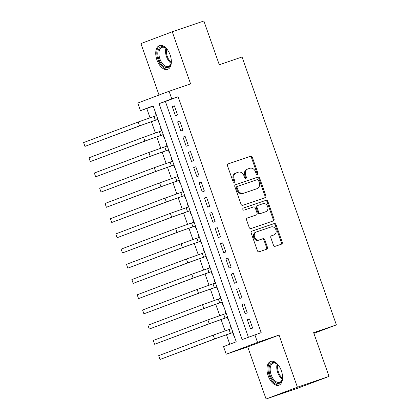 <?xml version="1.0" encoding="UTF-8"?>
<svg xmlns="http://www.w3.org/2000/svg" width="420" height="420" viewBox="0 0 420 420"><rect width="100%" height="100%" fill="white"/><g stroke="black" fill="none" stroke-linecap="round" stroke-linejoin="round"><path stroke-width="0.63" d="M257.408 174.515A1.108 0.919 69.4 0 0 257.906 173.171L252.32 157.295A1.586 1.312 69.4 0 0 250.551 156.224L228.197 163.847A1.586 1.312 69.4 0 0 228.165 163.858A1.586 1.312 69.4 0 0 227.483 165.769L233.074 181.64A1.108 0.919 69.4 0 0 234.811 181.046L234.087 178.994A5.072 4.2 69.4 0 1 236.276 172.893A5.072 4.2 69.4 0 1 236.376 172.856L238.24 172.221A5.072 4.2 69.4 0 1 243.899 175.649L244.624 177.702A1.108 0.919 69.4 0 0 246.362 177.109L245.637 175.056A5.072 4.2 69.4 0 1 247.821 168.956A5.072 4.2 69.4 0 1 247.926 168.919L249.79 168.284A5.072 4.2 69.4 0 1 255.444 171.712L256.168 173.765A1.108 0.919 69.4 0 0 257.408 174.515M256.956 174.531A1.108 0.919 69.4 0 0 257.061 173.492L251.47 157.616A1.586 1.312 69.4 0 0 249.706 156.544L227.971 163.958M233.861 182.406A1.108 0.919 69.4 0 0 233.966 181.367L233.242 179.314L234.087 178.994M245.406 178.469A1.108 0.919 69.4 0 0 245.511 177.429L244.792 175.376L245.637 175.056M281.379 370.823A12.59 7.056 -108.8 0 0 270.711 361.399A12.59 7.056 -108.8 0 0 268.17 375.8A12.59 7.056 -108.8 0 0 278.838 385.224A12.59 7.056 -108.8 0 0 281.379 370.823M170.153 54.989A12.59 7.056 -108.8 0 0 159.484 45.559A12.59 7.056 -108.8 0 0 156.944 59.96A12.59 7.056 -108.8 0 0 167.612 69.389A12.59 7.056 -108.8 0 0 170.153 54.989M273.473 245.217A1.586 1.312 69.4 0 0 275.242 246.288L281.516 244.151A1.586 1.312 69.4 0 0 281.547 244.141A1.586 1.312 69.4 0 0 282.23 242.235L276.019 224.606A1.586 1.312 69.4 0 0 274.255 223.535L251.9 231.158A1.586 1.312 69.4 0 0 251.869 231.168A1.586 1.312 69.4 0 0 251.186 233.074L257.392 250.703A1.586 1.312 69.4 0 0 259.161 251.774L266.737 249.191A1.586 1.312 69.4 0 0 266.768 249.181A1.586 1.312 69.4 0 0 267.451 247.275L264.794 239.726A1.586 1.312 69.4 0 0 263.025 238.66L259.271 239.941A4.237 3.507 69.4 0 1 254.562 237.127A4.237 3.507 69.4 0 1 256.368 231.977A4.237 3.507 69.4 0 1 256.457 231.945L271.173 226.926A4.237 3.507 69.4 0 1 275.882 229.74A4.237 3.507 69.4 0 1 274.071 234.89A4.237 3.507 69.4 0 1 273.987 234.922L271.535 235.757A1.586 1.312 69.4 0 0 271.498 235.767A1.586 1.312 69.4 0 0 270.816 237.673L273.473 245.217M254.861 334.787L257.544 342.4L226.212 354.202L223.535 346.589L236.234 341.806L153.148 105.882L140.448 110.665L137.771 103.052L169.097 91.25L171.78 98.863L159.075 103.645L242.162 339.575L261.188 332.635L178.106 96.705L171.78 98.863M169.097 91.25L190.607 83.916L172.247 31.784L203.873 21L219.282 64.759L242.056 56.994L336.394 324.886L313.625 332.651L329.033 376.415L297.407 387.198L279.048 335.066L257.544 342.4M265.151 197.684A1.586 1.312 69.4 0 0 265.183 197.673A1.586 1.312 69.4 0 0 265.865 195.767L259.66 178.138A1.586 1.312 69.4 0 0 257.891 177.067L235.536 184.69A1.586 1.312 69.4 0 0 235.505 184.7A1.586 1.312 69.4 0 0 234.822 186.606L241.033 204.236A1.586 1.312 69.4 0 0 242.797 205.306L265.151 197.684M272.711 221.13A1.586 1.312 69.4 0 0 273.2 219.319L266.994 201.689L267.839 201.369L274.05 218.999A1.586 1.312 69.4 0 1 273.362 220.91A1.586 1.312 69.4 0 1 273.331 220.92L250.982 228.543A1.586 1.312 69.4 0 1 249.212 227.472L246.556 219.928A1.586 1.312 69.4 0 1 247.238 218.022A1.586 1.312 69.4 0 1 247.27 218.006L256.337 214.919A1.586 1.312 69.4 0 0 256.368 214.904A1.586 1.312 69.4 0 0 257.05 212.998L255.287 207.995A1.586 1.312 69.4 0 0 253.523 206.923L244.083 210.142A1.108 0.919 69.4 0 1 243.322 208.058L243.348 208.052A1.108 0.919 69.4 0 0 243.322 208.058M243.348 208.052L266.07 200.303A1.586 1.312 69.4 0 1 267.839 201.369M329.033 376.415L297.707 388.217L266.075 399L297.407 387.198M172.247 31.784L140.915 43.586L159.038 95.041M230.37 326.141L230.68 326.036L230.37 326.141L231.284 328.734M232.649 332.608L233.583 335.27L233.893 335.155M225.923 313.514L225.01 310.921L225.32 310.81M227.288 317.389L228.223 320.05L228.533 319.935M220.563 298.294L219.65 295.696L219.959 295.591M221.928 302.169L222.863 304.831L223.172 304.715M215.203 283.075L214.289 280.476L214.599 280.371M216.568 286.944L217.502 289.611L217.812 289.495M208.929 265.256L209.239 265.151L208.929 265.256L209.843 267.85M211.208 271.724L212.142 274.386L212.452 274.27M203.569 250.037L203.879 249.926L203.569 250.037L204.482 252.63M205.847 256.505L206.782 259.166L207.091 259.051M199.122 237.41L198.209 234.811L198.518 234.707M200.487 241.285L201.422 243.947L201.731 243.831M192.848 219.592L193.158 219.487L192.848 219.592L193.762 222.191M195.127 226.06L196.061 228.727L196.371 228.611M188.402 206.966L187.488 204.372L187.798 204.267M189.767 210.84L190.701 213.502L191.011 213.386M183.041 191.746L182.128 189.152L182.438 189.042M184.406 195.62L185.341 198.282L185.651 198.166M177.681 176.526L176.768 173.927L177.077 173.822M179.046 180.401L179.981 183.062L180.29 182.947M172.321 161.306L171.407 158.708L171.717 158.603M173.686 165.175L174.62 167.843L174.93 167.727M166.047 143.488L166.357 143.383L166.047 143.488L166.96 146.081M168.326 149.956L169.26 152.618L169.57 152.502M160.687 128.268L160.997 128.158L160.687 128.268L161.6 130.862M162.965 134.736L163.9 137.398L164.209 137.282M177.592 115.001L174.379 105.866L172.258 106.664L175.476 115.799L177.592 115.001M182.952 130.221L179.739 121.091L177.618 121.884L180.836 131.019L182.952 130.221M188.312 145.441L185.099 136.311L182.978 137.109L186.197 146.239L188.312 145.441M193.672 160.666L190.459 151.531L188.339 152.329L191.557 161.459L193.672 160.666M199.033 175.886L195.82 166.751L193.699 167.548L196.917 176.684L199.033 175.886M204.393 191.105L201.18 181.976L199.059 182.768L202.277 191.903L204.393 191.105M209.753 206.325L206.54 197.195L204.419 197.993L207.638 207.123L209.753 206.325M215.114 221.55L211.901 212.415L209.78 213.213L212.998 222.343L215.114 221.55M220.474 236.77L217.261 227.635L215.14 228.433L218.358 237.568L220.474 236.77M225.834 251.99L222.621 242.86L220.5 243.653L223.718 252.788L225.834 251.99M231.194 267.209L227.981 258.079L225.86 258.877L229.078 268.007L231.194 267.209M236.554 282.434L233.341 273.299L231.221 274.097L234.439 283.227L236.554 282.434M241.915 297.654L238.702 288.519L236.581 289.317L239.799 298.452L241.915 297.654M247.275 312.874L244.062 303.744L241.941 304.537L245.159 313.672L247.275 312.874M178.106 96.705L165.401 101.488L248.414 337.218M247.301 319.762L250.52 328.892L252.635 328.094L249.422 318.964L247.301 319.762L249.443 319.032M153.221 106.082L146.774 108.507L150.04 117.773M151.4 121.637L155.4 132.993M156.76 136.857L160.76 148.213M162.12 152.077L166.121 163.438M167.48 167.297L171.481 178.658M172.841 182.522L176.836 193.877M178.201 197.741L182.196 209.097M183.561 212.961L187.556 224.322M188.921 228.181L192.916 239.542M194.282 243.406L198.277 254.762M199.642 258.625L203.637 269.981M205.002 273.845L208.997 285.206M210.362 289.065L214.358 300.426M215.722 304.29L219.718 315.646M221.083 319.51L225.078 330.866M226.443 334.73L229.787 344.237M155.327 113.043L155.636 112.938L155.327 113.043L156.24 115.642M157.605 119.511L158.54 122.178L158.849 122.062M171.407 158.708L171.712 158.592M176.768 173.927L177.072 173.812M182.128 189.152L182.432 189.037M187.488 204.372L187.792 204.257M198.209 234.811L198.513 234.696M214.289 280.476L214.594 280.361M219.65 295.696L219.954 295.58M225.01 310.921L225.314 310.805M313.877 333.37L336.394 324.886M279.048 335.066L247.721 346.868L266.075 399M247.721 346.868L226.212 354.202M146.774 108.507L140.448 110.665M165.401 101.488L159.075 103.645M172.258 106.664L174.4 105.934M177.618 121.884L179.76 121.154M182.978 137.109L185.12 136.379M188.339 152.329L190.481 151.599M193.699 167.548L195.841 166.819M199.059 182.768L201.201 182.038M204.419 197.993L206.561 197.264M209.78 213.213L211.922 212.483M215.14 228.433L217.282 227.703M220.5 243.653L222.642 242.923M225.86 258.877L228.002 258.148M231.221 274.097L233.363 273.368M236.581 289.317L238.723 288.587M241.941 304.537L244.083 303.807M247.081 169.239A5.072 4.2 69.4 0 0 246.976 169.276A5.072 4.2 69.4 0 0 244.792 175.376M235.531 173.177A5.072 4.2 69.4 0 0 235.426 173.213A5.072 4.2 69.4 0 0 233.242 179.314M264.526 197.899A1.586 1.312 69.4 0 0 265.02 196.088L258.809 178.458A1.586 1.312 69.4 0 0 257.045 177.387L235.31 184.8M258.5 180.374A1.108 0.919 69.4 0 0 257.26 179.624L237.641 186.317A1.108 0.919 69.4 0 0 237.137 187.661L237.904 189.824A5.072 4.2 69.4 0 0 243.558 193.253L256.972 188.68A5.072 4.2 69.4 0 0 257.077 188.643A5.072 4.2 69.4 0 0 259.261 182.542L258.5 180.374M237.594 186.333L236.796 186.638A1.108 0.919 69.4 0 0 236.292 187.976L237.137 187.661M256.331 188.921A5.072 4.2 69.4 0 1 256.226 188.958A5.072 4.2 69.4 0 1 256.127 188.995L242.713 193.567A5.072 4.2 69.4 0 1 237.053 190.145L236.292 187.976M247.044 218.117L255.491 215.234A1.586 1.312 69.4 0 0 255.523 215.224A1.586 1.312 69.4 0 0 255.554 215.213M243.159 208.147L266.07 200.303M265.745 211.706A4.237 3.507 69.4 0 0 265.829 211.68A4.237 3.507 69.4 0 0 267.64 206.53A4.237 3.507 69.4 0 0 262.925 203.716L257.743 205.485A1.586 1.312 69.4 0 0 257.712 205.496A1.586 1.312 69.4 0 0 257.029 207.401L258.788 212.405A1.586 1.312 69.4 0 0 260.558 213.476L264.894 212.027A4.237 3.507 69.4 0 0 264.983 211.995A4.237 3.507 69.4 0 0 265.067 211.964M257.68 205.506L256.898 205.805A1.586 1.312 69.4 0 0 256.861 205.816A1.586 1.312 69.4 0 0 256.179 207.722L257.029 207.401M264.894 212.027L259.712 213.796A1.586 1.312 69.4 0 1 257.943 212.725L256.179 207.722M266.994 201.689A1.586 1.312 69.4 0 0 265.225 200.618M273.31 235.174A4.237 3.507 69.4 0 1 273.226 235.21A4.237 3.507 69.4 0 1 273.137 235.237L271.31 235.862M255.607 232.265A4.237 3.507 69.4 0 0 255.523 232.297A4.237 3.507 69.4 0 0 253.712 237.447A4.237 3.507 69.4 0 0 258.426 240.256L259.271 239.941M266.117 249.401A1.586 1.312 69.4 0 0 266.606 247.59L263.949 240.046A1.586 1.312 69.4 0 0 262.18 238.975L258.426 240.256M280.891 244.361A1.586 1.312 69.4 0 0 281.384 242.55L275.173 224.921A1.586 1.312 69.4 0 0 273.404 223.85L251.674 231.263M157.915 119.406L142.679 124.756L84.945 146.391L139.519 125.832L157.889 119.338M83.606 142.585L84.945 146.391L83.606 142.585L138.18 122.026L156.55 115.537M171.323 60.506A10.894 6.106 71.2 0 1 171.061 63.389A10.894 6.106 71.2 0 1 165.517 67.384A10.894 6.106 71.2 0 1 158.844 59.283A10.894 6.106 71.2 0 1 158.986 48.536A10.894 6.106 71.2 0 1 165.884 48.206A10.894 6.106 71.2 0 1 167.853 50.327M166.157 48.437A10.085 5.654 -108.8 0 0 161.936 47.366A10.085 5.654 -108.8 0 0 159.904 58.905A10.085 5.654 -108.8 0 0 168.452 66.46A10.085 5.654 -108.8 0 0 171.134 63.037M160.303 45.376A12.506 7.009 -108.8 0 0 157.999 59.603A12.506 7.009 -108.8 0 0 168.373 69.038M282.544 376.341A10.894 6.106 71.2 0 1 282.287 379.223A10.894 6.106 71.2 0 1 281.778 380.788A10.894 6.106 71.2 0 1 272.643 379.969A10.894 6.106 71.2 0 1 269.792 365.143A10.894 6.106 71.2 0 1 277.106 364.04A10.894 6.106 71.2 0 1 279.074 366.161M277.379 364.276A10.085 5.654 -108.8 0 0 273.163 363.206A10.085 5.654 -108.8 0 0 270.869 365.51A10.085 5.654 -108.8 0 0 272.134 377.06A10.085 5.654 -108.8 0 0 279.673 382.3A10.085 5.654 -108.8 0 0 281.967 379.995A10.085 5.654 -108.8 0 0 282.356 378.872M271.525 361.211A12.506 7.009 -108.8 0 0 268.905 363.988A12.506 7.009 -108.8 0 0 270.375 378.126A12.506 7.009 -108.8 0 0 279.594 384.872M163.275 134.631L148.04 139.976L90.305 161.611L144.879 141.052L163.249 134.563M88.967 157.804L90.305 161.611L88.967 157.804L143.54 137.251L161.91 130.757M168.635 149.851L153.4 155.195L95.666 176.831L150.239 156.277L168.609 149.782M94.327 173.03L95.666 176.831L94.327 173.03L148.895 152.471L167.27 145.976M173.996 165.071L158.76 170.415L101.026 192.055L155.6 171.497L173.969 165.002M99.687 188.249L101.026 192.055L99.687 188.249L154.256 167.69L172.631 161.196M179.356 180.29L164.12 185.64L106.386 207.275L160.96 186.716L179.329 180.222M105.047 203.469L106.386 207.275L105.047 203.469L159.616 182.91L177.991 176.421M184.716 195.515L169.481 200.86L111.746 222.495L166.32 201.936L184.69 195.447M110.408 218.689L111.746 222.495L110.408 218.689L164.976 198.135L183.351 191.641M190.076 210.735L174.841 216.079L117.107 237.715L171.68 217.161L190.05 210.667M115.768 233.914L117.107 237.715L115.768 233.914L170.336 213.355L188.711 206.861M195.436 225.955L180.201 231.299L122.467 252.94L177.041 232.381L195.41 225.887M121.128 249.134L122.467 252.94L121.128 249.134L175.697 228.575L194.072 222.08M200.797 241.174L185.561 246.524L127.827 268.159L182.401 247.601L200.771 241.112M126.488 264.353L127.827 268.159L126.488 264.353L181.057 243.794L199.432 237.305M206.157 256.399L190.922 261.744L133.187 283.379L187.761 262.82L206.131 256.331M131.849 279.573L133.187 283.379L131.849 279.573L186.417 259.019L204.792 252.525M211.517 271.619L196.282 276.964L138.547 298.599L193.121 278.045L211.491 271.551M137.209 294.798L138.547 298.599L137.209 294.798L191.777 274.239L210.152 267.745M216.878 286.839L201.642 292.183L143.908 313.824L198.482 293.265L216.851 286.771M142.569 310.018L143.908 313.824L142.569 310.018L197.138 289.459L215.513 282.965M222.238 302.059L207.002 307.409L149.268 329.044L203.842 308.485L222.212 301.996M147.929 325.238L149.268 329.044L147.929 325.238L202.498 304.679L220.873 298.19M227.598 317.284L212.363 322.628L154.628 344.264L209.202 323.705L227.572 317.216M153.29 340.457L154.628 344.264L153.29 340.457L207.858 319.904L226.233 313.409M232.958 332.504L217.723 337.848L159.989 359.483L214.562 338.93L232.932 332.435M158.65 355.682L159.989 359.483L158.65 355.682L213.218 335.123L231.593 328.629M257.061 173.492L257.906 173.171M233.966 181.367L234.811 181.046M245.511 177.429L246.362 177.109M249.706 156.544L250.551 156.224M251.47 157.616L252.32 157.295M257.045 177.387L257.891 177.067M258.809 178.458L259.66 178.138M265.02 196.088L265.865 195.767M237.053 190.145L237.904 189.824M242.713 193.567L243.558 193.253M256.127 188.995L256.972 188.68M273.2 219.319L274.05 218.999M255.491 215.234L256.337 214.919M257.943 212.725L258.788 212.405M259.712 213.796L260.558 213.476M273.137 235.237L273.987 234.922M262.18 238.975L263.025 238.66M263.949 240.046L264.794 239.726M266.606 247.59L267.451 247.275M273.404 223.85L274.255 223.535M275.173 224.921L276.019 224.606M281.384 242.55L282.23 242.235M154.014 116.398L155.358 120.204M138.18 122.026L139.519 125.832M171.055 63.31A10.085 5.654 71.2 0 1 166.493 56.658A10.085 5.654 71.2 0 1 165.926 48.269M166.593 48.851A9.755 5.465 -108.8 0 0 167.291 56.38A9.755 5.465 -108.8 0 0 171.224 62.444M282.277 379.15A10.085 5.654 71.2 0 1 277.147 364.103M277.814 364.691A9.755 5.465 -108.8 0 0 282.45 378.278M159.374 131.623L160.718 135.424M143.54 137.251L144.879 141.052M164.734 146.843L166.078 150.649M148.895 152.471L150.239 156.277M170.095 162.062L171.439 165.869M154.256 167.69L155.6 171.497M175.455 177.282L176.799 181.088M159.616 182.91L160.96 186.716M180.815 192.507L182.159 196.308M164.976 198.135L166.32 201.936M186.175 207.727L187.52 211.533M170.336 213.355L171.68 217.161M191.536 222.947L192.88 226.753M175.697 228.575L177.041 232.381M196.896 238.166L198.24 241.972M181.057 243.794L182.401 247.601M202.256 253.391L203.6 257.192M186.417 259.019L187.761 262.82M207.617 268.611L208.96 272.417M191.777 274.239L193.121 278.045M212.977 283.831L214.321 287.637M197.138 289.459L198.482 293.265M218.337 299.05L219.676 302.857M202.498 304.679L203.842 308.485M223.697 314.276L225.036 318.077M207.858 319.904L209.202 323.705M229.058 329.495L230.396 333.302M213.218 335.123L214.562 338.93M246.976 169.276L247.821 168.956M235.426 173.213L236.276 172.893M236.77 186.643L237.62 186.322M256.226 188.958L257.077 188.643M255.523 215.224L256.368 214.904M264.983 211.995L265.829 211.68M256.861 205.816L257.712 205.496M273.226 235.21L274.071 234.89M255.523 232.297L256.368 231.977"/></g></svg>
